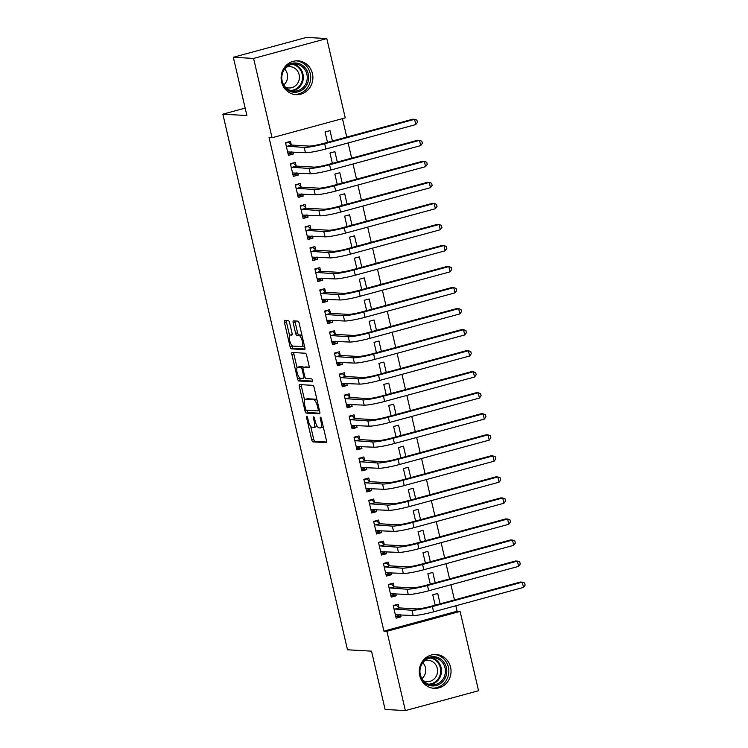 <?xml version="1.0" encoding="UTF-8"?>
<svg xmlns="http://www.w3.org/2000/svg" width="748" height="748" viewBox="0 0 748 748"><rect width="100%" height="100%" fill="white"/><g stroke="black" fill="none" stroke-linecap="round" stroke-linejoin="round"><path stroke-width="1.12" d="M306.811 416.43A1.496 0.496 -105.2 0 0 306.755 416.43A1.496 0.496 -105.2 0 0 306.624 417.842L311.729 439.787A2.132 0.701 -105.2 0 0 312.954 441.89L326.221 442.648A2.132 0.701 -105.2 0 0 326.296 442.638A2.132 0.701 -105.2 0 0 326.474 440.628L321.369 418.684A1.496 0.496 -105.2 0 0 320.518 417.216A1.496 0.496 -105.2 0 0 320.462 417.216A1.496 0.496 -105.2 0 0 320.34 418.628L320.995 421.47A6.825 2.253 -105.2 0 1 320.425 427.912A6.825 2.253 -105.2 0 1 320.181 427.94L319.069 427.875A6.825 2.253 -105.2 0 1 315.179 421.133L314.515 418.291A1.496 0.496 -105.2 0 0 313.664 416.823A1.496 0.496 -105.2 0 0 313.608 416.823A1.496 0.496 -105.2 0 0 313.487 418.235L314.141 421.077A6.825 2.253 -105.2 0 1 313.571 427.519A6.825 2.253 -105.2 0 1 313.319 427.547L312.215 427.482A6.825 2.253 -105.2 0 1 308.316 420.741L307.662 417.898A1.496 0.496 -105.2 0 0 306.811 416.43M312.43 73.547A16.942 15.895 -86.7 0 1 296.03 94.65A16.942 15.895 -86.7 0 1 281.575 81.925A16.942 15.895 -86.7 0 1 297.966 60.831A16.942 15.895 -86.7 0 1 312.43 73.547M450.586 667.235A16.942 15.895 -86.7 0 1 434.186 688.338A16.942 15.895 -86.7 0 1 419.721 675.612A16.942 15.895 -86.7 0 1 436.121 654.509A16.942 15.895 -86.7 0 1 450.586 667.235M289.607 322.687A2.132 0.701 -105.2 0 0 288.391 320.583L284.67 320.368A2.132 0.701 -105.2 0 0 284.595 320.378A2.132 0.701 -105.2 0 0 284.418 322.388L290.084 346.754A2.132 0.701 -105.2 0 0 291.299 348.858L304.567 349.625A2.132 0.701 -105.2 0 0 304.651 349.615A2.132 0.701 -105.2 0 0 304.829 347.605L299.153 323.23A2.132 0.701 -105.2 0 0 297.938 321.126L293.44 320.864A2.132 0.701 -105.2 0 0 293.366 320.873A2.132 0.701 -105.2 0 0 293.188 322.893L295.61 333.318A2.132 0.701 -105.2 0 0 296.834 335.431L299.06 335.553A5.704 1.889 -105.2 0 1 302.248 340.892A5.704 1.889 -105.2 0 1 301.837 346.586A5.704 1.889 -105.2 0 1 301.631 346.605L292.898 346.1A5.704 1.889 -105.2 0 1 289.71 340.77A5.704 1.889 -105.2 0 1 290.121 335.076A5.704 1.889 -105.2 0 1 290.327 335.057L291.785 335.141A2.132 0.701 -105.2 0 0 291.86 335.132A2.132 0.701 -105.2 0 0 292.038 333.112L289.607 322.687M272.057 137.744L253.6 58.428L326.792 38.559L345.249 117.875L272.057 137.744L269.056 137.576L383.902 631.116L386.912 631.284L460.095 611.415L478.552 690.731L405.369 710.6L386.912 631.284M405.369 710.6L385.089 709.441L371.532 651.162L347.502 649.788L222.857 114.163L246.887 115.547L233.329 57.269L253.6 58.428M299.611 384.584A2.132 0.701 -105.2 0 0 299.537 384.594A2.132 0.701 -105.2 0 0 299.359 386.613L305.025 410.979A2.132 0.701 -105.2 0 0 306.25 413.083L319.518 413.84A2.132 0.701 -105.2 0 0 319.592 413.84A2.132 0.701 -105.2 0 0 319.77 411.821L314.104 387.455A2.132 0.701 -105.2 0 0 312.879 385.351L299.611 384.584M297.554 378.862L291.888 354.496A2.132 0.701 -105.2 0 1 292.066 352.486A2.132 0.701 -105.2 0 1 292.141 352.476L305.408 353.234A2.132 0.701 -105.2 0 1 306.633 355.347L309.055 365.772A2.132 0.701 -105.2 0 1 308.877 367.792A2.132 0.701 -105.2 0 1 308.802 367.792L303.417 367.483A2.132 0.701 -105.2 0 0 303.342 367.492A2.132 0.701 -105.2 0 0 303.164 369.512L304.773 376.431A2.132 0.701 -105.2 0 0 305.988 378.535L311.589 378.853A1.496 0.496 -105.2 0 1 312.421 380.255A1.496 0.496 -105.2 0 1 312.318 381.742A1.496 0.496 -105.2 0 1 312.262 381.742L298.779 380.975A2.132 0.701 -105.2 0 1 297.554 378.862L299.537 378.329L299.35 377.544M245.157 108.114L222.857 114.163M296.133 165.832L295.338 162.419L290.392 163.765L293.338 176.388L298.274 175.041L297.807 173.012M337.311 162.045L334.898 151.676L329.952 153.022L332.364 163.382M305.923 207.907L305.128 204.494L300.191 205.84L303.127 218.463L308.073 217.116L307.596 215.087M347.1 204.12L344.688 193.751L339.751 195.097L342.163 205.457M315.721 249.982L314.927 246.569L309.981 247.915L312.916 260.538L317.863 259.191L317.386 257.162M356.899 246.195L354.487 235.826L349.54 237.172L351.953 247.532M325.511 292.057L324.716 288.644L319.77 289.99L322.706 302.613L327.652 301.266L327.175 299.237M366.688 288.27L364.276 277.91L359.33 279.247L361.742 289.616M335.3 334.132L334.506 330.719L329.559 332.065L332.495 344.688L337.442 343.341L336.974 341.312M376.478 330.345L374.065 319.985L369.119 321.322L371.532 331.691M345.09 376.216L344.295 372.794L339.349 374.14L342.285 386.763L347.231 385.416L346.763 383.387M386.267 372.42L383.855 362.06L378.909 363.397L381.321 373.766M354.879 418.291L354.084 414.869L349.148 416.215L352.084 428.838L357.03 427.491L356.553 425.462M396.057 414.495L393.644 404.135L388.708 405.472L391.111 415.841M364.678 460.366L363.883 456.944L358.937 458.29L361.873 470.913L366.819 469.566L366.342 467.537M405.855 456.57L403.443 446.21L398.497 447.547L400.909 457.916M374.468 502.441L373.673 499.019L368.727 500.365L371.663 512.988L376.609 511.641L376.132 509.612M415.645 498.645L413.233 488.285L408.286 489.622L410.699 499.991M384.257 544.516L383.462 541.094L378.516 542.44L381.452 555.063L386.398 553.716L385.931 551.687M425.434 540.72L423.022 530.36L418.076 531.697L420.488 542.066M394.046 586.591L393.252 583.169L388.306 584.515L391.241 597.138L396.188 595.791L395.72 593.762M435.224 582.795L432.812 572.435L427.865 573.772L430.278 584.141M383.902 631.116L457.093 611.247L455.822 605.777M454.457 599.943L450.922 584.74M449.567 578.905L446.032 563.702M444.667 557.868L441.133 542.665M439.777 536.83L436.234 521.627M434.878 515.793L431.344 500.59M429.978 494.755L426.444 479.552M425.088 473.718L421.554 458.515M420.189 452.68L416.655 437.477M415.299 431.643L411.755 416.44M410.4 410.605L406.865 395.402M405.51 389.568L401.966 374.365M400.61 368.53L397.076 353.327M395.711 347.493L392.176 332.29M390.821 326.455L387.277 311.252M385.921 305.418L382.387 290.215M381.031 284.38L377.488 269.177M376.132 263.333L372.598 248.14M371.232 242.296L367.698 227.102M366.342 221.258L362.808 206.065M361.443 200.221L357.909 185.027M356.553 179.183L353.009 163.99M351.654 158.146L348.119 142.952M346.754 137.108L342.453 118.633M440.123 603.832L437.711 593.473L432.765 594.81L435.177 605.179M398.946 607.628L398.151 604.206L393.205 605.553L396.141 618.175L401.087 616.838L400.61 614.8M430.334 561.757L427.921 551.398L422.975 552.735L425.388 563.104M389.156 565.553L388.362 562.131L383.415 563.478L386.351 576.1L391.298 574.754L390.821 572.725M420.535 519.682L418.123 509.323L413.186 510.66L415.589 521.029M379.358 523.478L378.563 520.056L373.626 521.403L376.562 534.025L381.508 532.679L381.031 530.65M410.746 477.607L408.333 467.248L403.387 468.585L405.799 478.954M369.568 481.403L368.773 477.981L363.827 479.328L366.763 491.95L371.709 490.604L371.242 488.575M400.956 435.532L398.544 425.173L393.598 426.51L396.01 436.879M359.779 439.328L358.984 435.906L354.038 437.253L356.974 449.875L361.92 448.529L361.452 446.5M391.167 393.457L388.754 383.098L383.808 384.435L386.22 394.804M349.989 397.253L349.194 393.831L344.248 395.178L347.184 407.8L352.13 406.454L351.654 404.425M381.377 351.382L378.965 341.023L374.019 342.36L376.431 352.729M340.2 355.178L339.405 351.756L334.459 353.103L337.395 365.725L342.341 364.379L341.864 362.35M371.578 309.307L369.166 298.948L364.229 300.285L366.642 310.654M330.401 313.094L329.606 309.681L324.669 311.028L327.605 323.65L332.551 322.304L332.075 320.275M361.789 267.232L359.377 256.863L354.43 258.21L356.843 268.569M320.611 271.019L319.817 267.606L314.871 268.953L317.816 281.575L322.753 280.229L322.285 278.2M351.999 225.157L349.587 214.788L344.641 216.135L347.053 226.494M310.822 228.944L310.027 225.531L305.081 226.878L308.017 239.5L312.963 238.154L312.496 236.125M342.21 183.082L339.798 172.713L334.852 174.06L337.264 184.419M301.033 186.869L300.238 183.456L295.292 184.803L298.228 197.425L303.174 196.079L302.697 194.05M332.421 141.007L330.008 130.638L325.062 131.985L327.474 142.344M291.243 144.794L290.448 141.381L285.502 142.728L288.438 155.35L293.384 154.004L292.907 151.975M233.329 57.269L306.512 37.4L326.792 38.559M457.093 611.247L460.095 611.415M401.087 616.838L395.757 616.53M396.188 595.791L390.858 595.492M391.298 574.754L385.968 574.455M386.398 553.716L381.069 553.417M381.508 532.679L376.179 532.38M376.609 511.641L371.279 511.342M371.709 490.604L366.38 490.305M366.819 469.566L361.49 469.267M361.92 448.529L356.59 448.23M357.03 427.491L351.7 427.192M352.13 406.454L346.801 406.155M347.231 385.416L341.901 385.117M342.341 364.379L337.011 364.08M337.442 343.341L332.112 343.042M332.551 322.304L327.222 322.005M327.652 301.266L322.323 300.967M322.753 280.229L317.433 279.93M317.863 259.191L312.533 258.892M312.963 238.154L307.634 237.855M308.073 217.116L302.744 216.817M303.174 196.079L297.844 195.77M298.274 175.041L292.954 174.733M293.384 154.004L288.055 153.695M315.301 427.014A6.825 2.253 -105.2 0 0 315.553 426.986A6.825 2.253 -105.2 0 0 316.535 425.051M322.154 427.407A6.825 2.253 -105.2 0 0 322.407 427.379A6.825 2.253 -105.2 0 0 323.173 426.454M310.719 426.388L313.711 439.244A2.132 0.701 -105.2 0 0 314.927 441.357L326.605 442.021M306.97 410.269L307.007 410.437A2.132 0.701 -105.2 0 0 308.223 412.55L319.901 413.214M301.21 384.678A2.132 0.701 -105.2 0 0 301.341 386.071L304.632 400.245M305.53 408.763A1.496 0.496 -105.2 0 0 306.381 410.241L318.031 410.904A1.496 0.496 -105.2 0 0 318.087 410.904A1.496 0.496 -105.2 0 0 318.209 409.493L317.517 406.501A6.825 2.253 -105.2 0 0 313.618 399.75L305.661 399.301A6.825 2.253 -105.2 0 0 305.408 399.32A6.825 2.253 -105.2 0 0 304.838 405.771L305.53 408.763M317.096 400.311A6.825 2.253 -105.2 0 0 315.6 399.217L313.618 399.75M305.408 399.32L307.381 398.787A6.825 2.253 -105.2 0 1 307.634 398.759L315.6 399.217M297.068 367.736L293.861 353.963L291.888 354.496M293.74 352.57A2.132 0.701 -105.2 0 0 293.861 353.963M309.186 367.165L305.399 366.95A2.132 0.701 -105.2 0 0 305.315 366.959A2.132 0.701 -105.2 0 0 305.249 366.988M312.542 381.115L300.752 380.433L298.779 380.975M297.835 367.165A5.704 1.889 -105.2 0 0 297.629 367.184A5.704 1.889 -105.2 0 0 297.218 372.878A5.704 1.889 -105.2 0 0 300.406 378.217L303.482 378.394A2.132 0.701 -105.2 0 0 303.557 378.385A2.132 0.701 -105.2 0 0 303.744 376.366L302.127 369.447A2.132 0.701 -105.2 0 0 300.911 367.343L297.835 367.165L299.817 366.632A5.704 1.889 -105.2 0 0 299.602 366.651A5.704 1.889 -105.2 0 0 299.415 366.735M303.548 367.436A2.132 0.701 -105.2 0 0 302.893 366.81L300.911 367.343M299.817 366.632L302.893 366.81M299.537 378.329A2.132 0.701 -105.2 0 0 300.752 380.433M303.613 346.062A5.704 1.889 -105.2 0 0 303.819 346.044A5.704 1.889 -105.2 0 0 304.352 345.548M302.042 335.637A5.704 1.889 -105.2 0 0 301.042 335.02L299.06 335.553M295.03 320.957A2.132 0.701 -105.2 0 0 295.161 322.351L297.592 332.785A2.132 0.701 -105.2 0 0 298.807 334.889L301.042 335.02M291.888 345.483L292.066 346.221A2.132 0.701 -105.2 0 0 293.281 348.325L304.96 348.998M286.26 320.453A2.132 0.701 -105.2 0 0 286.391 321.855L289.588 335.572M394.991 605.067L396.309 605.141L393.298 605.964M399.395 614.734L398.749 615.66L395.748 616.483M395.346 614.763L413.139 615.52L411.914 610.256L394 608.966M396.309 605.141L399.245 607.909L416.851 608.919A10.855 1.122 -13.1 0 0 430.502 606.45L520.402 582.038L522.282 582.15L432.381 606.553A16.288 1.683 166.9 0 1 411.914 610.256M523.506 587.404L522.282 582.15L524.657 582.991L525.143 585.095L523.506 587.404L433.597 611.817A16.288 1.683 166.9 0 1 413.139 615.52M399.245 607.909L394.299 609.246M390.101 584.029L391.41 584.104L388.399 584.927M394.495 593.697L393.859 594.623L390.849 595.445M390.447 593.725L408.24 594.482L407.015 589.218L389.1 587.928M391.41 584.104L394.346 586.871L411.961 587.881A10.855 1.122 -13.1 0 0 425.603 585.413L515.503 561L517.382 561.112L427.482 585.516A16.288 1.683 166.9 0 1 407.015 589.218M518.607 566.367L517.382 561.112L519.757 561.954L520.243 564.057L518.607 566.367L428.707 590.78A16.288 1.683 166.9 0 1 408.24 594.482M394.346 586.871L389.399 588.209M385.201 562.992L386.51 563.066L383.509 563.88M389.605 572.65L388.96 573.585L385.959 574.408M385.557 572.688L403.34 573.445L402.115 568.181L384.21 566.89M386.51 563.066L389.446 565.834L407.062 566.844A10.855 1.122 -13.1 0 0 420.713 564.366L510.613 539.962L512.483 540.075L422.583 564.478A16.288 1.683 166.9 0 1 402.115 568.181M513.708 545.329L512.483 540.075L514.858 540.916L515.353 543.02L513.708 545.329L423.807 569.742A16.288 1.683 166.9 0 1 403.34 573.445M389.446 565.834L384.509 567.171M436.869 657.193A14.661 13.754 -86.7 0 1 446.266 675.266A14.661 13.754 -86.7 0 1 429.24 685.411A14.661 13.754 -86.7 0 1 419.834 667.338A14.661 13.754 -86.7 0 1 436.869 657.193M429.146 684.345A13.576 12.735 93.3 0 0 431.895 684.831A13.576 12.735 93.3 0 0 445.228 673.49A13.576 12.735 93.3 0 0 436.206 658.212A13.576 12.735 93.3 0 0 433.457 657.726A13.576 12.735 93.3 0 0 420.124 669.067A13.576 12.735 93.3 0 0 429.146 684.345M422.844 662.737A10.687 10.023 -86.7 0 1 421.928 678.642M424.696 660.765A10.687 10.023 -86.7 0 1 428.155 660.316A10.687 10.023 -86.7 0 1 430.324 660.699A10.687 10.023 -86.7 0 1 437.43 672.733A10.687 10.023 -86.7 0 1 426.94 681.652A10.687 10.023 -86.7 0 1 424.771 681.278A10.687 10.023 -86.7 0 1 423.546 680.82M432.372 688.123A16.83 15.792 93.3 0 0 448.641 673.892A16.83 15.792 93.3 0 0 437.43 655.098A16.83 15.792 93.3 0 0 434.298 654.519M298.714 63.505A14.661 13.754 -86.7 0 1 308.111 81.579A14.661 13.754 -86.7 0 1 291.084 91.733A14.661 13.754 -86.7 0 1 281.678 73.659A14.661 13.754 -86.7 0 1 298.714 63.505M290.991 90.667A13.576 12.735 93.3 0 0 293.749 91.144A13.576 12.735 93.3 0 0 307.073 79.812A13.576 12.735 93.3 0 0 298.05 64.534A13.576 12.735 93.3 0 0 295.301 64.047A13.576 12.735 93.3 0 0 281.968 75.389A13.576 12.735 93.3 0 0 290.991 90.667M284.689 69.05A10.687 10.023 -86.7 0 1 283.773 84.963M286.549 67.077A10.687 10.023 -86.7 0 1 290.009 66.637A10.687 10.023 -86.7 0 1 292.178 67.021A10.687 10.023 -86.7 0 1 299.275 79.045A10.687 10.023 -86.7 0 1 288.784 87.974A10.687 10.023 -86.7 0 1 286.615 87.591A10.687 10.023 -86.7 0 1 285.399 87.133M294.216 94.435A16.83 15.792 93.3 0 0 310.485 80.214A16.83 15.792 93.3 0 0 299.275 61.42A16.83 15.792 93.3 0 0 296.143 60.831M380.302 541.954L381.62 542.029L378.61 542.842M384.706 551.613L384.07 552.548L381.059 553.361M380.657 551.65L398.45 552.407L397.225 547.143L379.311 545.853M381.62 542.029L384.556 544.796L402.172 545.806A10.855 1.122 -13.1 0 0 415.813 543.329L505.713 518.925L507.593 519.028L417.693 543.441A16.288 1.683 166.9 0 1 397.225 547.143M508.818 524.292L507.593 519.028L509.968 519.879L510.454 521.982L508.818 524.292L418.917 548.695A16.288 1.683 166.9 0 1 398.45 552.407M384.556 544.796L379.61 546.134M375.412 520.917L376.721 520.991L373.719 521.805M379.806 530.575L379.171 531.51L376.16 532.324M375.767 530.613L393.551 531.37L392.326 526.106L374.411 524.816M376.721 520.991L379.657 523.759L397.272 524.769A10.855 1.122 -13.1 0 0 410.914 522.291L500.814 497.888L502.693 497.99L412.793 522.403A16.288 1.683 166.9 0 1 392.326 526.106M503.918 503.254L502.693 497.99L505.068 498.841L505.564 500.945L503.918 503.254L414.018 527.658A16.288 1.683 166.9 0 1 393.551 531.37M379.657 523.759L374.711 525.096M370.512 499.879L371.831 499.954L368.82 500.767M374.916 509.538L374.271 510.473L371.27 511.286M370.868 509.575L388.661 510.332L387.436 505.068L369.521 503.778M371.831 499.954L374.767 502.721L392.382 503.731A10.855 1.122 -13.1 0 0 406.024 501.254L495.924 476.85L497.803 476.953L407.903 501.366A16.288 1.683 166.9 0 1 387.436 505.068M499.028 482.217L497.803 476.953L500.178 477.804L500.664 479.907L499.028 482.217L409.128 506.62A16.288 1.683 166.9 0 1 388.661 510.332M374.767 502.721L369.821 504.059M365.622 478.842L366.931 478.916L363.921 479.73M370.017 488.5L369.381 489.435L366.37 490.249M365.968 488.538L383.761 489.295L382.537 484.031L364.622 482.74M366.931 478.916L369.867 481.684L387.483 482.694A10.855 1.122 -13.1 0 0 401.124 480.216L491.025 455.812L492.904 455.915L403.004 480.328A16.288 1.683 166.9 0 1 382.537 484.031M494.129 461.179L492.904 455.915L495.279 456.766L495.765 458.87L494.129 461.179L404.229 485.583A16.288 1.683 166.9 0 1 383.761 489.295M369.867 481.684L364.921 483.021M360.723 457.804L362.041 457.879L359.031 458.692M365.127 467.463L364.482 468.398L361.48 469.211M361.078 467.5L378.862 468.257L377.637 462.993L359.732 461.703M362.041 457.879L364.968 460.646L382.583 461.656A10.855 1.122 -13.1 0 0 396.234 459.179L486.135 434.775L488.005 434.878L398.104 459.291A16.288 1.683 166.9 0 1 377.637 462.993M489.229 440.142L488.005 434.878L490.379 435.729L490.875 437.832L489.229 440.142L399.329 464.545A16.288 1.683 166.9 0 1 378.862 468.257M364.968 460.646L360.031 461.984M355.824 436.767L357.142 436.841L354.131 437.655M360.227 446.425L359.592 447.36L356.581 448.174M356.179 446.463L373.972 447.22L372.747 441.956L354.833 440.666M357.142 436.841L360.078 439.609L377.693 440.619A10.855 1.122 -13.1 0 0 391.335 438.141L481.235 413.738L483.115 413.84L393.214 438.253A16.288 1.683 166.9 0 1 372.747 441.956M484.339 419.104L483.115 413.84L485.489 414.691L485.976 416.795L484.339 419.104L394.439 443.508A16.288 1.683 166.9 0 1 373.972 447.22M360.078 439.609L355.132 440.946M350.934 415.729L352.243 415.804L349.241 416.617M355.328 425.388L354.692 426.323L351.682 427.136M351.289 425.425L369.073 426.182L367.848 420.918L349.942 419.628M352.243 415.804L355.178 418.571L372.794 419.581A10.855 1.122 -13.1 0 0 386.436 417.104L476.336 392.7L478.215 392.803L388.315 417.216A16.288 1.683 166.9 0 1 367.848 420.918M479.44 398.067L478.215 392.803L480.59 393.654L481.086 395.757L479.44 398.067L389.54 422.47A16.288 1.683 166.9 0 1 369.073 426.182M355.178 418.571L350.232 419.909M346.034 394.692L347.353 394.766L344.342 395.58M350.438 404.35L349.802 405.285L346.791 406.099M346.389 404.388L364.183 405.145L362.958 399.881L345.043 398.591M347.353 394.766L350.288 397.534L367.904 398.544A10.855 1.122 -13.1 0 0 381.545 396.066L471.446 371.663L473.325 371.765L383.425 396.178A16.288 1.683 166.9 0 1 362.958 399.881M474.55 377.029L473.325 371.765L475.7 372.616L476.186 374.72L474.55 377.029L384.65 401.433A16.288 1.683 166.9 0 1 364.183 405.145M350.288 397.534L345.342 398.871M341.144 373.654L342.453 373.729L339.442 374.542M345.539 383.313L344.903 384.248L341.892 385.061M341.499 383.35L359.283 384.107L358.058 378.843L340.144 377.553M342.453 373.729L345.389 376.496L363.004 377.506A10.855 1.122 -13.1 0 0 376.646 375.029L466.546 350.625L468.426 350.728L378.525 375.141A16.288 1.683 166.9 0 1 358.058 378.843M469.651 355.992L468.426 350.728L470.801 351.579L471.287 353.682L469.651 355.992L379.75 380.395A16.288 1.683 166.9 0 1 359.283 384.107M345.389 376.496L340.443 377.834M336.245 352.617L337.563 352.691L334.552 353.505M340.649 362.275L340.003 363.21L337.002 364.024M336.6 362.312L354.384 363.07L353.159 357.806L335.254 356.516M337.563 352.691L340.49 355.45L358.105 356.459A10.855 1.122 -13.1 0 0 371.756 353.991L461.656 329.588L463.526 329.69L373.626 354.103A16.288 1.683 166.9 0 1 353.159 357.806M464.751 334.954L463.526 329.69L465.911 330.541L466.397 332.645L464.751 334.954L374.851 359.358A16.288 1.683 166.9 0 1 354.384 363.07M340.49 355.45L335.553 356.796M331.345 331.579L332.664 331.654L329.653 332.467M335.749 341.238L335.113 342.173L332.103 342.986M331.701 341.275L349.494 342.032L348.269 336.768L330.354 335.478M332.664 331.654L335.6 334.412L353.215 335.422A10.855 1.122 -13.1 0 0 366.857 332.954L456.757 308.55L458.636 308.653L368.736 333.066A16.288 1.683 166.9 0 1 348.269 336.768M459.861 313.917L458.636 308.653L461.011 309.504L461.497 311.607L459.861 313.917L369.961 338.32A16.288 1.683 166.9 0 1 349.494 342.032M335.6 334.412L330.653 335.759M326.455 310.542L327.764 310.616L324.763 311.43M330.85 320.2L330.214 321.135L327.203 321.949M326.811 320.238L344.594 320.995L343.369 315.731L325.464 314.441M327.764 310.616L330.7 313.375L348.316 314.384A10.855 1.122 -13.1 0 0 361.957 311.916L451.857 287.512L453.737 287.615L363.837 312.028A16.288 1.683 166.9 0 1 343.369 315.731M454.962 292.879L453.737 287.615L456.112 288.466L456.607 290.57L454.962 292.879L365.061 317.283A16.288 1.683 166.9 0 1 344.594 320.995M330.7 313.375L325.754 314.721M321.556 289.504L322.874 289.579L319.864 290.392M325.96 299.163L325.324 300.098L322.313 300.911M321.911 299.2L339.704 299.957L338.479 294.693L320.565 293.403M322.874 289.579L325.81 292.337L343.426 293.347A10.855 1.122 -13.1 0 0 357.067 290.879L446.967 266.475L448.847 266.578L358.947 290.991A16.288 1.683 166.9 0 1 338.479 294.693M450.072 271.842L448.847 266.578L451.222 267.429L451.708 269.532L450.072 271.842L360.171 296.245A16.288 1.683 166.9 0 1 339.704 299.957M325.81 292.337L320.864 293.684M316.666 268.467L317.975 268.541L314.964 269.355M321.06 278.125L320.425 279.06L317.414 279.874M317.021 278.163L334.805 278.92L333.58 273.656L315.665 272.366M317.975 268.541L320.911 271.3L338.526 272.309A10.855 1.122 -13.1 0 0 352.168 269.841L442.068 245.438L443.947 245.54L354.047 269.953A16.288 1.683 166.9 0 1 333.58 273.656M445.172 250.804L443.947 245.54L446.322 246.391L446.808 248.495L445.172 250.804L355.272 275.208A16.288 1.683 166.9 0 1 334.805 278.92M320.911 271.3L315.965 272.646M311.766 247.429L313.085 247.504L310.074 248.317M316.17 257.088L315.525 258.023L312.524 258.836M312.122 257.125L329.905 257.873L328.681 252.618L310.775 251.328M313.085 247.504L316.011 250.262L333.627 251.272A10.855 1.122 -13.1 0 0 347.278 248.804L437.178 224.4L439.048 224.503L349.148 248.916A16.288 1.683 166.9 0 1 328.681 252.618M440.273 229.767L439.048 224.503L441.432 225.354L441.918 227.457L440.273 229.767L350.373 254.17A16.288 1.683 166.9 0 1 329.905 257.873M316.011 250.262L311.075 251.609M306.867 226.392L308.185 226.466L305.175 227.28M311.271 236.05L310.635 236.985L307.624 237.799M307.222 236.088L325.015 236.836L323.791 231.581L305.876 230.291M308.185 226.466L311.121 229.225L328.737 230.234A10.855 1.122 -13.1 0 0 342.378 227.766L432.279 203.363L434.158 203.465L344.258 227.878A16.288 1.683 166.9 0 1 323.791 231.581M435.383 208.729L434.158 203.465L436.533 204.316L437.019 206.42L435.383 208.729L345.483 233.133A16.288 1.683 166.9 0 1 325.015 236.836M311.121 229.225L306.175 230.571M301.977 205.354L303.286 205.429L300.285 206.242M306.371 215.013L305.736 215.948L302.725 216.761M302.332 215.05L320.116 215.798L318.891 210.543L300.986 209.253M303.286 205.429L306.222 208.187L323.837 209.197A10.855 1.122 -13.1 0 0 337.479 206.728L427.389 182.325L429.259 182.428L339.358 206.841A16.288 1.683 166.9 0 1 318.891 210.543M430.483 187.692L429.259 182.428L431.633 183.279L432.129 185.382L430.483 187.692L340.583 212.095A16.288 1.683 166.9 0 1 320.116 215.798M306.222 208.187L301.276 209.534M297.078 184.317L298.396 184.391L295.385 185.205M301.481 193.975L300.846 194.91L297.835 195.724M297.433 194.013L315.226 194.761L314.001 189.506L296.086 188.216M298.396 184.391L301.332 187.15L318.947 188.159A10.855 1.122 -13.1 0 0 332.589 185.691L422.489 161.288L424.368 161.39L334.468 185.803A16.288 1.683 166.9 0 1 314.001 189.506M425.593 166.654L424.368 161.39L426.743 162.241L427.23 164.345L425.593 166.654L335.693 191.058A16.288 1.683 166.9 0 1 315.226 194.761M301.332 187.15L296.386 188.496M292.188 163.279L293.496 163.354L290.486 164.167M296.582 172.938L295.946 173.873L292.936 174.686M292.543 172.975L310.327 173.723L309.102 168.468L291.187 167.178M293.496 163.354L296.432 166.112L314.048 167.122A10.855 1.122 -13.1 0 0 327.689 164.654L417.59 140.25L419.469 140.353L329.569 164.766A16.288 1.683 166.9 0 1 309.102 168.468M420.694 145.617L419.469 140.353L421.844 141.204L422.339 143.307L420.694 145.617L330.794 170.02A16.288 1.683 166.9 0 1 310.327 173.723M296.432 166.112L291.486 167.459M287.288 142.242L288.606 142.316L285.596 143.13M291.692 151.9L291.047 152.835L288.045 153.649M287.643 151.928L305.427 152.686L304.212 147.431L286.297 146.141M288.606 142.316L291.542 145.075L309.148 146.084A10.855 1.122 -13.1 0 0 322.799 143.616L412.7 119.213L414.579 119.315L324.679 143.728A16.288 1.683 166.9 0 1 304.212 147.431M415.795 124.579L414.579 119.315L416.954 120.166L417.44 122.27L415.795 124.579L325.894 148.983A16.288 1.683 166.9 0 1 305.427 152.686M291.542 145.075L286.596 146.421M307.578 417.59L306.624 417.842M321.285 418.375L320.34 418.628M314.431 417.982L313.487 418.235M315.104 420.815L314.141 421.077M321.958 421.208L320.995 421.47M314.927 441.357L312.954 441.89M313.711 439.244L311.729 439.787M308.223 412.55L306.25 413.083M307.007 410.437L305.025 410.979M301.341 386.071L299.359 386.613M319.172 409.231L318.209 409.493M318.47 406.239L317.517 406.501M307.634 398.759L305.661 399.301M305.399 366.95L303.417 367.483M304.698 376.104L303.744 376.366M303.099 369.185L302.127 369.447M292.159 334.552L290.327 335.057M298.807 334.889L296.834 335.431M297.592 332.785L295.61 333.318M295.161 322.351L293.188 322.893M293.281 348.325L291.299 348.858M292.066 346.221L290.084 346.754M286.391 321.855L284.418 322.388M433.597 611.817L432.381 606.553M428.707 590.78L427.482 585.516M423.807 569.742L422.583 564.478M431.484 657.782A13.576 12.735 -86.7 0 1 432.297 657.988A13.576 12.735 -86.7 0 1 441.442 672.228A13.576 12.735 -86.7 0 1 429.95 684.56M428.567 684.158A13.127 12.314 93.3 0 0 440.6 672.686A13.127 12.314 93.3 0 0 431.811 658.399A13.127 12.314 93.3 0 0 430.063 658.016M293.338 64.094A13.576 12.735 -86.7 0 1 294.142 64.309A13.576 12.735 -86.7 0 1 303.286 78.549A13.576 12.735 -86.7 0 1 291.795 90.873M290.411 90.471A13.127 12.314 93.3 0 0 302.444 78.998A13.127 12.314 93.3 0 0 293.655 64.711A13.127 12.314 93.3 0 0 291.916 64.337M418.917 548.695L417.693 543.441M414.018 527.658L412.793 522.403M409.128 506.62L407.903 501.366M404.229 485.583L403.004 480.328M399.329 464.545L398.104 459.291M394.439 443.508L393.214 438.253M389.54 422.47L388.315 417.216M384.65 401.433L383.425 396.178M379.75 380.395L378.525 375.141M374.851 359.358L373.626 354.103M369.961 338.32L368.736 333.066M365.061 317.283L363.837 312.028M360.171 296.245L358.947 290.991M355.272 275.208L354.047 269.953M350.373 254.17L349.148 248.916M345.483 233.133L344.258 227.878M340.583 212.095L339.358 206.841M335.693 191.058L334.468 185.803M330.794 170.02L329.569 164.766M325.894 148.983L324.679 143.728M315.553 426.986L313.571 427.519M322.407 427.379L320.425 427.912M305.315 366.959L303.342 367.492M299.602 366.651L297.629 367.184M292.094 334.534L290.121 335.076M303.819 346.044L301.837 346.586"/></g></svg>
